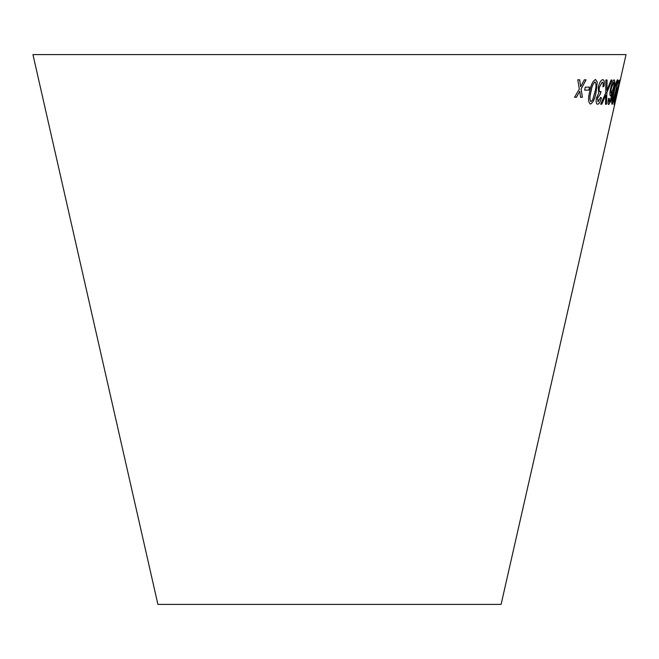 <?xml version="1.0" encoding="UTF-8"?>
<svg xmlns="http://www.w3.org/2000/svg" width="659" height="659" viewBox="0 0 659 659"><rect width="100%" height="100%" fill="white"/><g stroke="black" fill="none" stroke-linecap="round" stroke-linejoin="round"><path stroke-width="0.99" d="M32.95 54.606L626.05 54.606L501.095 604.394L157.905 604.394L32.95 54.606M577.778 79.78L579.335 89.064L574.549 97.227L576.411 97.26L579.813 91.239L580.563 97.293L582.383 97.285L581.131 88.907L586.09 79.838L584.335 79.846L580.661 86.716L579.698 79.813L577.778 79.78M585.266 87.186L584.681 90.159L588.907 90.085L589.5 87.112L585.266 87.186M596.164 91.79L597.276 82.021L595.579 79.517C592.787 80.909 590.818 84.978 589.673 91.733C587.993 98.446 588.248 102.557 590.448 104.056C593.141 102.647 595.052 98.553 596.164 91.79L597.276 82.021M590.102 103.99L590.39 104.048C593.092 102.631 594.995 98.545 596.107 91.774M607.054 80.011L605.827 79.97L605.786 92.837L600.72 104.18L601.807 104.213L605.802 95.069L605.506 104.246L606.469 104.237L606.857 92.664L612.054 80.027L611.091 80.044L606.898 90.299L607.054 80.011M598.183 101.807L597.556 98.092L600.308 94.064L600.967 91.469L600.168 91.815C599.171 91.642 598.924 90.102 599.443 87.186L602.285 82.128C603.174 82.383 603.389 83.94 602.919 86.782L603.982 86.345C604.665 82.062 604.27 79.838 602.804 79.681C601 79.986 599.484 82.515 598.257 87.276L598.693 93.166L596.444 98.059C595.827 102.071 596.247 104.13 597.697 104.237C599.122 103.982 600.382 101.873 601.461 97.903L600.588 97.425L598.018 101.783M597.4 104.188L597.639 104.221C599.072 103.974 600.324 101.857 601.403 97.894L601.461 97.903M598.125 101.799L597.499 98.084L600.308 94.064M610.662 88.166C609.707 92.837 609.666 95.431 610.555 95.934L612.458 92.622L609.962 101.255L609.27 102.079L609.213 98.315L608.479 98.57C607.804 102.433 607.87 104.419 608.694 104.526L610.539 101.659L613.265 91.412C614.872 84.723 615.176 80.859 614.18 79.813C612.994 80.414 611.824 83.199 610.662 88.166M608.619 104.509L610.539 101.659M615.803 92.013L617.73 82.202L617.574 79.698C616.354 81.098 615.02 85.2 613.578 91.988C611.964 98.751 611.445 102.878 612.013 104.377C613.117 102.936 614.377 98.817 615.803 92.013L617.73 82.202M616.05 97.408L614.534 102.071L615.094 97.936L619.979 80.126L618.768 80.349L618.126 83.199L619.106 83.059L614.814 97.894L613.974 104.526L615.893 97.137M618.422 87.35L617.747 90.332L618.422 87.35M617.87 90.332L618.546 87.35M613.916 104.517L615.992 97.392M615.094 97.936L614.534 102.071M615.036 97.927L619.501 82.194M619.444 82.186L619.921 80.11M618.068 83.182L619.106 83.059M611.956 104.361C613.059 102.928 614.32 98.801 615.745 91.996M617.672 82.186L617.516 79.69M612.573 101.914L612.516 101.898C612.285 100.25 612.788 96.955 614.015 91.996C615.02 87.062 616 83.775 616.964 82.128L617.022 82.136C617.186 83.792 616.659 87.087 615.432 92.021L612.573 101.914C612.343 100.267 612.845 96.964 614.073 92.013C615.078 87.079 616.058 83.792 617.022 82.136M610.498 95.917L612.458 92.622M608.9 100.852L609.27 102.079M608.842 100.835L609.155 98.306M610.481 101.643L613.265 91.412M613.208 91.395C614.814 84.714 615.119 80.851 614.122 79.805M611.255 93.298L611.198 93.281C610.613 92.935 610.662 91.156 611.354 87.944L613.661 82.251C614.204 82.721 614.114 84.632 613.389 87.993L611.255 93.298C610.671 92.952 610.72 91.173 611.412 87.952L613.661 82.251M601.403 97.894L600.53 97.417M600.192 94.031L600.909 91.453M600.11 91.799C599.113 91.634 598.874 90.094 599.385 87.177L599.443 87.186M599.385 87.177L602.227 82.111M602.87 86.774L603.982 86.345M603.932 86.329C604.616 82.045 604.221 79.821 602.746 79.673M606.898 90.299L607.005 79.994M600.67 104.171L601.807 104.213M601.749 104.204L605.802 95.069M605.448 104.237L606.469 104.237M606.412 104.221L606.857 92.664M606.799 92.655L611.997 80.019M597.219 82.013L595.53 79.508M590.975 101.618L590.917 101.601C589.583 99.954 589.591 96.667 590.934 91.741C591.65 86.84 593.009 83.569 595.019 81.93L595.077 81.947C596.354 83.602 596.313 86.889 594.97 91.79L592.655 99.904L590.975 101.618C589.632 99.962 589.64 96.675 590.991 91.758C591.7 86.856 593.067 83.586 595.077 81.947M584.624 90.143L588.907 90.085M588.849 90.069L589.443 87.095M574.5 97.219L576.411 97.26M576.353 97.252L579.813 91.239M580.513 97.285L582.383 97.285M582.325 97.277L581.131 88.907M581.081 88.899L586.032 79.821M579.648 79.797L580.661 86.716"/></g></svg>
